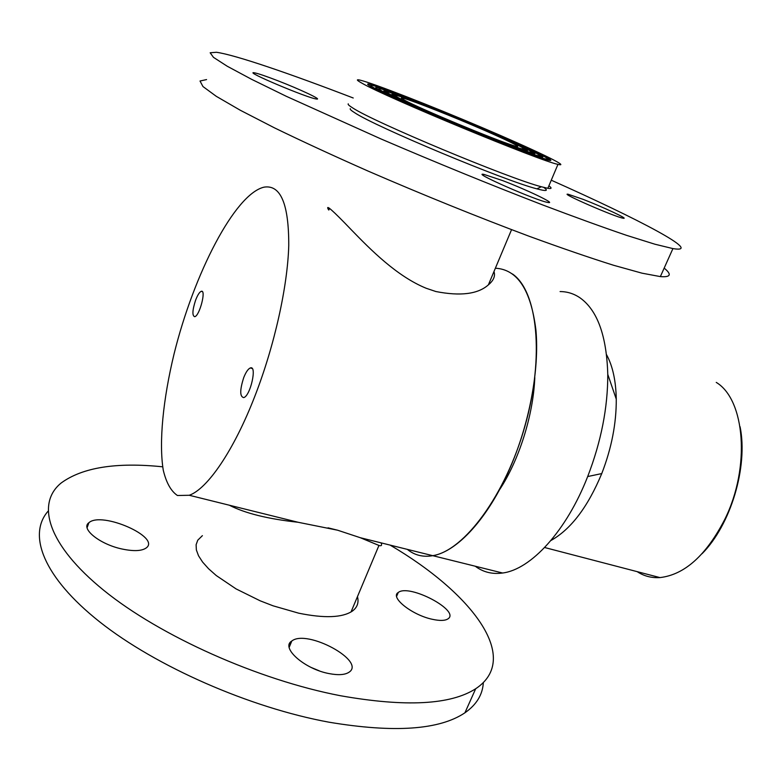 <?xml version="1.0" encoding="UTF-8"?>
<svg xmlns="http://www.w3.org/2000/svg" width="781" height="781" viewBox="0 0 781 781"><rect width="100%" height="100%" fill="white"/><g stroke="black" fill="none" stroke-linecap="round" stroke-linejoin="round"><path stroke-width="1.17" d="M495.369 268.225C517.403 269.357 530.924 289.966 535.922 330.031C539.515 369.286 529.528 423.39 509.856 468.405C488.35 518.076 457.188 551.718 432.781 555.682C423.029 557.361 414.555 555.262 407.331 549.375C414.555 555.262 423.029 557.361 432.781 555.682L502.603 573.01C492.235 574.435 483.117 572.17 475.238 566.215M255.036 395.752C233.909 450.52 207.434 488.965 189.246 495.271L177.433 495.505C170.971 491.142 166.246 482.687 163.258 470.142C158.777 442.202 163.083 399.306 174.075 353.9C193.766 274.092 234.827 193.922 264.066 187.147C280.633 184.511 288.863 203.968 288.755 245.517C287.613 286.461 274.522 345.553 255.036 395.752M195.601 300.187C192.351 310.282 192.058 315.788 194.723 316.695C199.594 315.963 206.467 289.331 201.283 291.303C199.506 292.026 197.613 294.984 195.601 300.187M243.731 377.584C239.767 390.012 239.757 396.689 243.701 397.607C250.418 396.074 257.339 364.991 250.33 367.949C248.133 368.866 245.937 372.078 243.731 377.584M499.352 490.029C518.926 460.624 533.325 415.199 534.8 377.545M404.548 100.193L401.395 97.889C403.875 97.4 439.986 111.332 472.915 125.36C506.059 139.438 527.575 150.03 513.088 145.432C495.769 140.258 418.645 108.12 404.548 100.193M398.515 97.791C415.316 107.29 511.438 146.994 522.196 148.917C543.605 154.335 413.745 99.138 396.709 95.507C393.878 94.843 394.483 95.604 398.515 97.791M328.616 209.913C324.828 203.382 332.53 210.148 351.714 230.21C370.321 249.373 396.748 276.249 426.172 288.257L435.866 291.528C460.478 296.341 477.982 294.125 488.379 284.87C493.621 280.457 495.486 276.015 493.973 271.534M348.267 103.844C347.604 104.322 349.078 105.679 352.7 107.924C373.318 121.826 509.183 178.585 541.37 186.757L547.842 188.309C551.747 188.943 552.099 188.123 548.887 185.829M362.189 83.313C385.931 97.244 541.497 161.579 557.966 164.361C571.877 167.73 533.433 149.376 482.033 127.557C430.809 105.757 373.445 83.323 360.109 80.14C355.892 79.145 356.585 80.209 362.189 83.313M372.156 87.287C394.22 100.085 533.296 157.586 548.242 160.154C560.709 163.17 526.394 146.769 479.964 127.059C433.689 107.368 382.016 87.169 370.106 84.328C366.24 83.421 366.933 84.407 372.156 87.287M543.654 187.372C548.818 190.945 546.544 191.433 536.84 188.826C505.463 181.036 374.695 126.405 354.642 112.698C351.128 110.502 349.693 109.145 350.318 108.647M543.82 158.885L547.784 159.256M370.741 85.617C370.067 85.764 371.112 86.632 373.874 88.204M375.105 88.458C396.641 100.915 530.855 156.405 545.353 158.904C557.39 161.823 524.285 145.998 479.339 126.903C434.548 107.846 384.564 88.312 373.064 85.568C369.325 84.69 369.999 85.656 375.105 88.458M550.781 160.515L545.118 156.942M370.106 84.328L367.695 84.368M380.015 90.42C400.633 102.291 526.804 154.433 540.53 156.825C551.855 159.568 520.771 144.69 478.294 126.649C435.974 108.647 388.821 90.215 378.004 87.638C374.441 86.808 375.114 87.726 380.015 90.42M521.405 149.093L523.846 149.181M395.059 95.614L396.885 97.303M526.843 150.44L522.264 147.638M397.275 95.643L392.023 94.364M395.616 96.629C413.042 106.519 513.859 148.165 525.096 150.167C547.442 155.809 411.626 98.074 393.761 94.267C390.812 93.574 391.427 94.364 395.616 96.629M536.362 155.614L539.808 155.897M378.863 88.946C378.199 89.063 379.097 89.825 381.548 91.231M382.954 91.582C402.996 103.102 524.373 153.261 537.631 155.575C548.535 158.221 518.652 143.909 477.669 126.502C436.833 109.125 391.369 91.357 380.962 88.888C377.516 88.077 378.18 88.975 382.954 91.582M542.795 157.157L537.504 153.837M378.004 87.638L375.817 87.697M387.835 93.535C406.911 104.429 520.322 151.299 532.808 153.496C543.01 155.966 515.109 142.601 476.615 126.249C438.258 109.926 395.606 93.271 385.892 90.957C382.631 90.186 383.276 91.045 387.835 93.535M528.883 152.354L531.832 152.539M386.966 92.285L389.221 94.267M390.754 94.696C409.224 105.22 517.901 150.118 529.918 152.246C539.7 154.618 512.971 141.81 475.971 126.092C439.107 110.404 398.154 94.413 388.85 92.197C385.707 91.455 386.341 92.295 390.754 94.696M534.819 153.798L529.889 150.743M389.621 92.392L383.93 91.035M381.079 542.863C382.182 545.382 381.47 546.251 378.951 545.45L360.226 537.689L337.626 530.211L298.069 522.264C267.893 518.965 244.99 513.273 229.35 505.219M337.626 530.211L328.01 527.829M289.585 643.583L290.639 643.808M512.512 274.004C537.465 291.088 544.689 356.439 525.047 425.782C505.61 495.174 464.187 550.712 432.781 555.682L360.217 537.689M560.084 291.567C567.27 291.586 573.918 293.676 580.039 297.844C597.397 310.223 606.632 335.732 607.774 374.363C607.852 407.536 601.155 441.597 587.683 476.547C566.43 531.148 530.797 569.554 502.603 573.01M606.564 354.711C612.685 365.977 615.916 380.786 616.268 399.12C616.404 423.429 611.562 448.255 601.751 473.579C587.849 506.996 570.911 529.303 550.917 540.52M637.198 571.653C643.964 576.134 651.559 578.106 659.965 577.589C684.595 574.757 706.209 555.35 724.788 519.365C750.717 467.204 745.006 399.55 716.245 382.397M740.085 426.758C748.227 466.608 730.762 524.92 702.06 553.719M162.702 466.813C116.349 462.04 82.513 467.428 61.211 482.961C35.916 503.413 47.29 544.562 103.844 590.387C160.164 636.095 258.247 679.968 340.379 695.715C405.466 707.225 450.569 704.901 475.688 688.744C522.069 658.08 471.539 592.828 390.11 545.099M48.012 511.272C27.569 534.565 42.984 576.934 99.568 621.774C155.995 666.515 249.949 707.742 329.133 722.22C394.171 733.066 439.42 729.932 464.91 712.809C476.537 704.687 482.668 694.631 483.322 682.643M121.982 548.994C133.561 551.425 141.605 551.093 146.125 548.008C161.433 537.396 101.715 511.018 88.927 522.694C80.228 528.512 99.734 544.318 121.982 548.994M329.221 673.612C338.271 675.331 344.821 674.901 348.873 672.324C366.728 661.273 306.913 628.783 291.791 641.025C280.301 647.566 304.57 669.19 329.221 673.612M319.234 670.82L311.111 667.433M432.42 619.313C439.771 620.905 444.916 620.778 447.855 618.942C461.093 611.006 409.195 583.495 398.281 592.467C389.602 597.192 411.987 615.096 432.42 619.313M202.386 535.659L197.739 540.218L196.109 544.728L196.363 549.951L198.53 555.779L202.611 562.086L208.556 568.724L216.239 575.529L236.087 588.913L260.2 600.823L273.067 605.812L298.713 613.183C324.349 618.406 342.185 617.751 352.231 611.191C357.268 607.53 359.016 602.668 357.473 596.606M664.172 268.098C672.011 274.561 670.733 277.392 660.365 276.601L642.011 273.174L613.466 265.237C589.577 257.72 561.471 248.065 529.147 236.262C476.976 216.698 423.312 194.977 368.173 171.117C333.409 155.741 302.218 141.341 274.6 127.918L240.284 110.248L216.278 96.317L202.962 86.545L200.014 81.019L206.574 79.574M551.269 180.206C639.122 219.305 704.804 253.815 672.919 248.592L654.888 244.209L626.596 235.354C602.825 227.261 574.777 217.089 542.444 204.847C490.204 184.677 436.335 162.682 380.825 138.872L286.412 96.356L251.648 79.34L227.203 66.219L213.477 57.355L210.167 52.776L216.415 52.278C235.042 54.816 289.956 73.639 353.227 97.996M277.772 80.716C299.884 89.249 323.012 100.134 316.451 99.002C308.065 98.299 242.54 70.632 254.352 72.799C257.955 73.443 265.765 76.079 277.772 80.716M582.968 199.301C602.903 206.975 629.613 219.481 623.218 218.221C615.984 217.411 558.093 192.175 568.236 194.274L582.968 199.301M502.73 180.636C526.804 189.793 556.775 204.144 548.116 202.494C537.709 201.264 470.045 171.595 483.839 174.368L502.73 180.636M189.246 495.271L298.069 522.264M252.175 368.486L250.33 367.949M202.357 291.645L201.283 291.303M329.514 208.312L328.86 210.001M511.555 229.663L488.379 284.87M557.966 164.361L547.842 188.309M401.629 98.435L401.395 97.889M536.84 188.826L541.37 186.757M351.02 611.972L378.951 545.45M616.268 399.12L607.774 374.363M601.751 473.579L587.683 476.547M544.65 547.52L659.965 577.589M475.688 688.744L464.91 712.809M88.927 522.694L87.091 527.702M291.791 641.025L289.185 647.351M398.281 592.467L396.621 596.352M660.365 276.601L672.919 248.592M254.05 73.629L254.352 72.799M567.963 194.908L568.236 194.274M483.41 175.422L483.839 174.368"/></g></svg>
